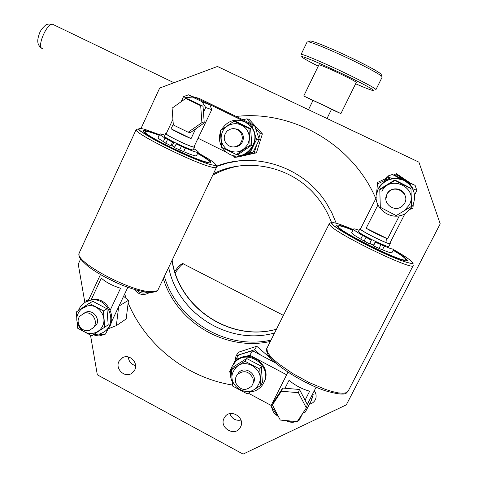 <?xml version="1.0" encoding="UTF-8"?>
<svg xmlns="http://www.w3.org/2000/svg" width="478" height="478" viewBox="0 0 478 478"><rect width="100%" height="100%" fill="white"/><g stroke="black" fill="none" stroke-linecap="round" stroke-linejoin="round"><path stroke-width="0.72" d="M124.65 294.048L126.306 298.517L124.65 294.048M128.146 303.016C146.077 345.337 186.492 377.62 232.511 385.059C186.492 377.62 146.077 345.337 128.146 303.016M224.11 418.136C218.799 427.696 234.829 437.209 240.189 427.631L240.542 426.997C245.704 417.802 230.719 408.164 224.881 416.876L224.11 418.136M229.846 413.667C231.926 418.794 235.63 420.933 240.972 420.096M118.938 361.434C114.971 368.795 124.537 378.044 131.474 373.521L134.742 369.954C138.602 362.838 129.699 353.69 122.732 357.58L118.938 361.434M128.313 356.947C128.755 361.541 131.181 364.433 135.585 365.628M309.475 404.089C312.086 403.557 314.016 402.147 315.259 399.859L315.916 398.09C316.484 395.467 315.928 393.036 314.249 390.813M90.485 335.114L97.333 374.83L243.087 454.1L346.299 404.86L440.214 223.853L418.919 162.156L217.442 66.472L159.682 88.06L141.028 128.397M80.627 259.022L78.249 264.167L84.863 302.502M418.919 162.156L327.012 118.496M308.477 109.689L217.442 66.472M387.037 242.884L386.869 240.972L387.037 242.884M386.863 240.882L386.6 238.408L386.863 240.882M376.078 199.165C353.075 144.487 292.781 109.88 236.126 116.453C292.781 109.88 353.075 144.487 376.078 199.165M149.506 292.518C143.753 295.924 138.71 294.92 134.384 289.507M164.396 276.404C177.027 320.403 225.777 350.284 270.99 340.139M163.333 278.632C176.603 322.297 225.269 351.605 270.327 341.465M336.207 223.214L331.81 212.698L326.163 202.791C303.249 166.661 254.911 151.09 216.713 166.141M238.851 160.919L227.594 162.968L216.743 166.422M106.964 278.154L120.91 284.649M99.179 334.158C102.232 334.791 104.335 334.761 105.489 334.068L109.002 327.179M110.322 309.935L120.552 288.228C112.378 285.725 105.961 282.355 101.306 278.118L91.113 299.927M166.398 133.344L165.729 133.511C165.143 134.957 191.684 147.642 194.373 147.2L194.701 147.015L194.343 146.531M194.642 147.14L193.082 149.931C190.375 150.427 163.84 137.748 164.45 136.248L164.522 136.105M185.022 98.97L185.578 97.775L183.606 96.484L181.168 101.7M166.278 133.601L166.213 133.732C165.645 135.137 191.296 147.391 193.901 146.967L211.706 109.779M211.682 109.653L205.719 107.514L201.949 101.653L192.407 97.046L185.578 97.775M191.069 138.602L171.082 128.797C176.4 131.982 183.062 135.25 191.069 138.602L195.61 128.964M203.467 112.3L205.719 107.514M171.082 128.797L173.275 124.107M201.949 101.653L209.83 104.969L205.869 102.585L196.524 98.074L188.434 94.817L192.407 97.046M166.081 137.706L173.902 142.211L172.223 145.79L174.751 147.045M172.032 145.79L174.715 147.122L172.032 145.79M103.965 334.552L101.067 335.472C99.699 336.213 97.112 335.974 93.312 334.749M197.701 153.546C205.146 157.74 209.017 160.477 209.316 161.749L208.551 162.197C202.648 163.53 143.4 135.202 144.953 131.797L146.298 131.319C148.634 131.575 152.942 132.926 159.228 135.37M197.784 153.372C206.012 157.955 210.392 160.978 210.918 162.442C211.019 163.183 209.567 163.153 206.562 162.371C191.708 158.845 141.171 133.709 143.328 130.99C143.4 130.255 145.258 130.422 148.891 131.486L159.305 135.196M198.274 152.327L196.267 155.942C194.576 155.93 190.381 154.508 183.683 151.675L185.38 148.078L176.185 143.992L177.535 143.998C183.713 146.913 188.266 148.76 191.194 149.542M193.883 148.748C196.769 150.48 198.262 151.616 198.358 152.159L197.934 152.41C196.255 152.368 192.072 150.929 185.38 148.078M173.902 142.211L172.528 142.193L165.203 138.136C161.725 136.111 159.915 134.796 159.777 134.187L160.387 133.918L164.964 135.155M172.223 145.79L170.843 145.796L163.291 141.733M163.345 141.613C159.993 139.636 158.254 138.333 158.128 137.724L158.224 137.521M183.683 151.675L174.494 147.6L176.185 143.992M170.843 145.796L172.528 142.193M390.263 243.655L388.847 246.409C389.032 248.638 357.203 232.882 358.59 231.448L359.994 228.669L360.675 228.562M389.929 243.057L390.281 243.625C390.49 245.788 358.637 230.043 359.994 228.669M391.183 178.856L391.38 178.461L387.467 176.155M404.997 213.648L389.773 243.368C389.976 245.465 359.187 230.247 360.496 228.914L360.52 228.866M416.786 190.28L413.117 188.9L409.102 182.769L398.801 177.834L391.38 178.461M387.598 238.803L366.136 228.257C373.216 232.362 380.374 235.875 387.598 238.803L399.411 215.703M412.932 189.264L413.117 188.9M366.136 228.257L377.919 205.02M409.102 182.769L415.173 185.392L398.455 177.093L392.366 174.494L398.801 177.834M307.414 383.254L296.043 377.166M297.501 421.19L299.192 420.216L302.694 413.368M271.283 405.171L271.235 406.264L277.724 416.087L278.381 416.44M305.066 400.164L309.654 391.189C302.198 389.152 295.32 385.531 289.023 380.339L285.007 388.261M274.503 408.977L273.93 410.106M373.521 245.268L369.787 243.422L373.521 245.262M386.427 246.074L375.397 241.51L373.533 245.166L369.829 243.344M286.203 420.61L287.403 421.249L292.656 421.19M277.724 416.087C274.904 413.99 273.291 412.233 272.89 410.811L271.504 406.999M296.145 421.506L293.803 422.098C292.596 422.606 290.463 422.319 287.403 421.249M352.889 230.306C344.094 226.703 339.255 225.323 338.37 226.166L338.34 226.249C334.911 229.434 405.882 264.681 405.553 259.554L405.571 259.315C405.039 257.863 400.899 254.852 393.155 250.299M393.251 250.119C398.801 253.334 402.799 255.933 405.248 257.905L407.274 260.349C408.81 265.625 345.725 235.469 337.874 227.181L336.697 225.377C337.611 224.421 343.043 226.004 352.985 230.127M359.145 230.342C355.656 229.034 353.78 228.604 353.529 229.046L353.523 229.064C353.547 229.876 356.57 231.997 362.599 235.427L360.729 239.155L369.542 243.911L371.496 239.592C366.148 236.849 362.42 234.686 360.304 233.103M351.736 232.589L351.712 232.649C351.718 233.491 354.73 235.636 360.747 239.09M373.533 245.166L373.467 245.847L382.406 249.875L384.27 246.224M375.397 241.51L375.344 242.173L384.288 246.116C390.233 248.608 393.412 249.564 393.83 248.99L393.836 248.901M382.448 249.797C388.375 252.259 391.554 253.197 391.978 252.599L393.806 249.038M362.599 235.427L371.412 240.237M375.344 242.173L373.467 245.847M93.61 327.46C98.635 321.449 92.057 310.999 84.57 313.078L79.85 316.137C74.688 322.345 81.846 333.005 89.428 330.364L93.61 327.46M108.237 328.798L116.345 325.632L126.192 318.957L128.474 300.286L123.587 296.306M116.345 325.632L118.634 306.792M88.717 299.724L86.034 300.799L85.903 301.887M88.92 299.282L86.034 300.799M128.474 300.286L118.962 306.087M403.898 204.285C411.588 194.337 394.475 182.799 387.64 193.273L387.3 193.787C381.139 202.768 394.798 213.57 402.554 205.797L403.898 204.285M409.007 182.16L396.399 173.675L393.687 174.936M388.901 177.159L377.608 182.417L376.497 194.199M410.411 209.191L412.95 208.032L413.255 204.596M404.723 180.098L396.937 174.858L395.27 175.635M390.341 177.924L377.375 183.952M376.228 197.366L376.18 197.928M396.399 173.675L396.937 174.858M252.784 377.871C248.775 371.119 243.72 369.942 237.614 374.346C235.415 376.933 234.853 379.902 235.929 383.248C240.338 390.341 245.59 391.285 251.685 386.069C253.406 383.583 253.77 380.846 252.784 377.871M271.462 360.794L271.731 359.271L256.764 346.245L238.558 352.178L236.03 355.793L235.218 360.46M260.57 355.023L254.541 349.776L236.03 355.793M271.731 359.271L271.05 360.579M256.764 346.245L254.541 349.776M235.104 146.782L235.654 146.866M227.128 131.074C223.19 135.746 223.274 140.323 227.373 144.804C231.418 147.756 235.421 147.672 239.376 144.553C243.093 140.329 243.266 135.979 239.884 131.498C235.756 127.847 231.501 127.71 227.128 131.074M240.804 156.348L256.423 152.841L262.386 133.876L249.08 119.315L246.702 118.861L242.872 119.751M233.156 155.655L234.698 157.358L237.948 156.987M234.698 157.358L235.995 157.065M243.81 155.308L254.171 152.978L256.8 144.607M258.837 138.142L260.235 133.685L255.622 128.63M251.255 123.844L246.702 118.861M262.386 133.876L260.235 133.685M256.423 152.841L254.171 152.978M236.556 129L235.995 129.03M93.431 334.672L99.914 333.931L102.872 332.604C119.064 324.299 108.177 295.96 90.467 300.268L85.377 302.186C82.138 304.145 79.826 306.93 78.44 310.545M104.234 331.714C119.942 323.122 108.924 295.47 91.507 299.718L86.56 301.552M236.974 129.114L236.413 129.174M236.712 129.042L236.156 129.084L236.712 129.042M222.204 147.654L226.393 152.243L228.645 153.713C244.605 163.56 263.474 140.454 250.705 126.431L245.525 122.171C235.319 117.988 227.253 120.587 221.332 129.98M238.624 155.792C252.509 155.565 260.582 136.911 251.189 126.497L246.021 122.254L240.422 120.366M220.436 132.113C218.84 137.013 219.175 141.757 221.457 146.346M250.263 392.008C255.569 391.416 259.715 388.949 262.697 384.617L263.629 382.998C272.884 366.632 248.022 348.193 235.361 361.882L232.123 366.339C229.763 371.418 229.816 376.586 232.278 381.832M264.059 382.149C273.285 365.837 248.506 347.464 235.893 361.111L233.545 363.985M412.735 205.689C416.846 194.964 413.942 186.545 404.024 180.433C393.036 176.525 384.437 179.387 378.218 189.013L377.781 189.945C369.625 206.293 391.781 223.883 406.599 212.656L412.735 205.689M411.57 186.904C404.221 174.858 384.019 176.131 378.241 188.846L376.413 194.731M404.824 194.821C402.261 187.603 391.004 186.725 387.27 193.405L385.877 199.009M409.162 205.092C419.176 188.386 390.628 173.681 382.083 191.015L381.91 191.343L382.083 191.015C390.616 173.735 419.158 188.446 409.162 205.104L405.219 209.711M396.178 215.608L411.552 206.335L410.972 188.691L410.596 188.099L394.84 179.961L379.765 189.186L380.321 207.315L396.178 215.608M410.972 188.691L394.995 180.433L394.84 179.961M394.995 180.433L379.717 189.79M253.388 383.093C258.198 374.549 244.915 365.174 238.677 372.673L237.297 374.716M235.965 367.624L233.563 371.024C225.586 385.513 248.913 399.847 257.756 385.77L258.67 384.222C266.103 371.053 245.901 356.379 235.965 367.624L233.599 370.946M260.88 385.388L262.422 382.364L261.281 366.196L246.684 358.518L233.318 366.973L231.412 369.787L232.583 386.051L247.269 393.872L260.88 385.388L259.727 369.022L261.281 366.196M259.727 369.022L244.945 361.237L246.684 358.518M244.945 361.237L231.412 369.787M92.475 328.685L96.616 324.64C99.89 318.414 93.407 310.031 86.739 311.853L83.519 313.389M87.378 305.98C83.136 307.019 80.053 309.505 78.135 313.443C72.841 323.69 84.038 336.847 94.901 332.79C98.372 331.63 100.93 329.378 102.579 326.026C107.658 316.382 97.745 303.351 87.378 305.98L81.35 309.069M84.72 332.013L91.734 335.783L108.189 324.885L106.947 308.8L92.863 301.331L89.195 303.309L76.301 311.991L76.868 319.226M91.734 335.783L108.189 324.885M104.712 327.167L103.445 310.873L106.947 308.8M103.445 310.873L89.195 303.309M77.048 321.527L77.573 328.177L83.973 331.613M233.903 146.955C237.763 146.961 240.613 145.246 242.466 141.805C244.031 138.076 243.529 134.677 240.948 131.599L238.164 129.568L234.823 128.749M245.806 128.445C239.574 120.88 226.333 122.858 222.461 131.785C219.802 138.459 221.123 144.213 226.417 149.04C235.068 154.245 242.221 152.59 247.867 144.069C250.269 138.429 249.576 133.219 245.806 128.445C240.338 123.079 234.256 122.249 227.57 125.959M236.365 154.579L238.229 154.46L251.798 145.151L250.633 128.618L235.887 121.49L233.987 121.185L220.334 130.673L221.529 147.32L236.365 154.579L250.102 145.157L251.798 145.151M250.102 145.157L248.924 128.409L250.633 128.618M248.924 128.409L233.987 121.185M136.732 290.188L139.182 292.034C141.763 293.319 144.356 293.408 146.949 292.309M206.932 103.129L251.745 125.033L254.553 125.457L198.997 98.319L195.024 97.315L201.232 100.344M198.221 138.327L226.62 152.416M232.177 155.171L236.144 157.137L240.858 155.511M245.584 153.88L250.323 152.243L256.59 139.385L254.977 134.605M253.364 129.819L251.745 125.033M254.553 125.457L259.297 139.504L253.149 152.082L239.263 156.88L236.144 157.137M259.297 139.504L256.59 139.385M250.323 152.243L253.149 152.082M271.193 405.475L248.363 393.191M303.124 412.729L305.311 412.114L311.674 399.859L310.855 397.439M286.657 374.8L249.761 355.208L245.083 356.6M240.416 357.992L235.762 359.378L233.186 364.499M231.352 368.15L229.643 371.555L230.378 373.742M235.762 359.378L238.851 354.885L252.569 350.786L249.761 355.208M275.746 363.065L252.569 350.786M312.875 393.496L313.192 394.44L311.674 399.859M188.195 132.245L190.692 132.406L204.237 122.93L203.025 106.206L188.26 99.066L185.721 98.474L172.098 108.136L173.335 124.967L188.195 132.245L201.901 122.643L200.676 105.704L185.721 98.474M204.237 122.93L201.901 122.643M203.025 106.206L200.676 105.704M306.332 407.895L307.33 404.496L299.485 389.468L282.713 388.07L273.822 401.598L272.4 404.938L280.275 420.072L297.226 421.602L306.332 407.895L298.392 392.671L281.405 391.243L272.4 404.938M282.713 388.07L281.405 391.243M299.485 389.468L298.392 392.671M309.517 41.395L310.634 40.983C315.086 41.598 337.145 50.883 356.212 60.264C370.271 67.213 378.564 71.837 381.085 74.132L381.33 74.831M307.097 41.992L308.352 41.825C312.941 42.488 335.962 52.216 355.901 62.015C370.593 69.268 379.257 74.078 381.874 76.432L382.167 77.113L375.953 89.601M301.26 54.856L301.104 54.408C301.594 53.327 326.827 64.076 349.454 75.118C366.979 83.722 375.798 88.579 375.911 89.691M318.246 66.185C309.003 61.507 303.602 58.489 302.042 57.127C298.278 54.044 324.078 64.865 348.169 76.617C367.427 86.088 375.618 90.712 372.738 90.485C370.199 89.864 364.499 87.623 355.632 83.764M312.929 100.571L303.751 96.012L327.364 106.982L340.892 113.621L331.499 109.366M318.886 64.877L318.916 64.817C319.179 64.303 331.792 69.71 342.983 75.16C351.76 79.462 356.194 81.887 356.283 82.443L340.898 113.615M308.471 109.707L313.006 100.404L324.795 105.883L331.577 109.211L327.006 118.508M168.68 267.429C177.744 313.496 228.795 345.911 274.575 332.981M276.421 329.294C229.942 342.32 178.527 307.569 172.026 260.426M212.698 175.277C220.997 170.646 229.888 167.545 239.359 165.956M331.684 223.017C328.386 213.863 323.702 205.48 317.625 197.868C293.229 166.589 247.407 156.491 213.457 173.681M79.575 252.139L79.055 253.268C74.711 262.117 132.741 292.805 152.088 291.646C155.81 291.616 157.895 290.749 158.355 289.041L216.403 167.509M159.538 134.706L144.924 129.365C133.87 126.527 137.658 130.327 156.294 140.765C174.416 150.564 200.814 162.09 210.84 164.659C219.814 166.469 215.536 162.544 198.017 152.876M211.491 167.055C194.182 163.112 134.157 133.314 136.099 129.729L137.945 128.941L140.574 131.217L155.057 140.102C173.161 150.002 200.593 162.048 210.888 164.689C219.545 166.607 215.196 163.703 216.57 167.163C216.558 167.951 214.867 167.915 211.491 167.055M165.752 143.281L167.437 139.678M183.546 151.675L185.237 148.084M179.597 150.122L181.293 146.513M329.205 223.853C330.125 222.198 331.356 222.551 332.891 224.917C352.394 239.275 381.707 252.701 400.552 260.313C418.029 266.282 411.749 261.568 413.219 265.517C414.175 271.444 339.29 235.511 330.543 225.867L329.205 223.853L266.885 348.343L267.393 351.922L269.652 355.345L273.446 359.372L278.656 363.842L292.482 373.402L308.919 382.412L325.142 389.301L332.276 391.56L338.346 392.898L343.114 393.275L346.407 392.695L348.121 391.201L413.189 265.577M353.242 229.613C336.07 222.354 329.324 220.8 332.999 224.959C338.179 229.942 362.665 243.625 384.318 253.454C406.061 263.366 417.587 266.115 409.999 260.074C406.7 257.445 401.203 253.955 393.514 249.606M267.118 347.876L266.885 348.343C266.288 348.946 266.413 350.541 267.268 353.128M380.841 244.879L378.958 248.56M362.587 235.499L360.729 239.155M365.933 237.53L364.069 241.211M184.06 264.244L183.397 263.898C182.548 263.97 181.18 265.117 179.298 267.357L175.223 272.83M174.757 271.337L177.404 267.895M53.285 24.515L52.67 24.288C46.922 22.681 36.346 47.597 42.351 48.505M240.822 426.376L240.189 427.631M133.977 371.245L131.474 373.521M276.457 329.223C229.966 342.2 178.593 307.33 172.158 260.151M88.257 300.704L100.458 274.581M165.729 133.511L164.45 136.248M172.922 119.363L166.213 133.732M210.027 104.987L211.736 109.719M188.434 94.817L183.683 96.58M111.284 322.345L127.829 287.326M144.577 132.603L144.953 131.797M208.79 162.867L209.185 162.03M209.484 162.956L210.918 162.442M136.099 129.729L79.055 253.268C79.521 255.682 76.062 255.712 87.88 266.192C96.311 272.615 107.168 278.704 120.456 284.458C128.391 287.852 142.217 292.189 150.445 292.542M157.746 290.128C158.093 290.988 155.852 291.795 151.036 292.536M143.502 131.462L143.328 130.99M163.273 141.769L164.952 138.178M158.128 137.724L159.777 134.187M387.216 176.131L384.306 181.879M376.234 197.82L360.496 228.914M416.9 190.411L414.617 194.863M307.288 404.412L316.083 387.228M271.277 405.177L287.977 372.189M415.125 185.41L416.834 190.411M392.366 174.494L387.294 176.215M338.34 226.249L337.868 227.181M405.523 259.614L405.021 260.588M336.996 226.249L336.697 225.377M348.014 391.404C345.988 392.342 348.36 397.326 325.273 390.759C302.233 382.986 272.012 363.525 267.507 353.63M406.043 260.731L407.274 260.349M353.523 229.064L351.712 232.649M384.282 246.212L382.406 249.875M174.745 271.307L177.702 267.483C181.007 264.089 182.907 262.894 183.397 263.898L283.4 315.355M86.739 311.853L84.57 313.078M387.27 193.405L387.3 193.787M238.677 372.673L237.614 374.346M240.948 131.599L239.884 131.498M90.467 300.268L91.507 299.718M250.705 126.431L251.189 126.497M235.361 361.882L235.893 361.111M41.711 48.164C35.892 44.287 37.768 38.36 39.435 33.436C40.415 30.682 42.351 28.023 45.231 25.465C46.288 24.145 48.768 23.751 52.67 24.288L173.956 82.724M381.085 74.132L381.874 76.432M301.104 54.408L307.181 41.813M310.634 40.983L308.352 41.825M303.751 96.012L318.916 64.817"/></g></svg>

